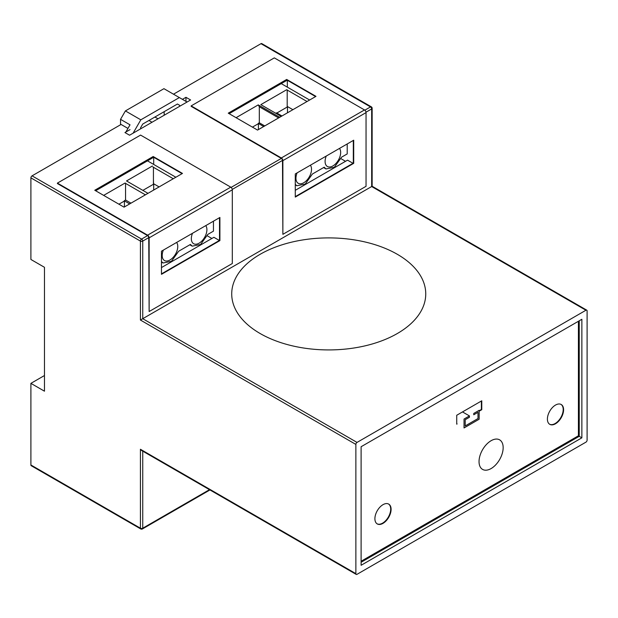 <?xml version="1.0" encoding="UTF-8"?>
<svg xmlns="http://www.w3.org/2000/svg" width="618" height="618" viewBox="0 0 618 618"><rect width="100%" height="100%" fill="white"/><g stroke="black" fill="none" stroke-linecap="round" stroke-linejoin="round"><path stroke-width="0.93" d="M310.367 165.23A11.008 6.358 -60 0 1 310.537 174.23A11.008 6.358 -60 0 1 303.739 182.758A11.008 6.358 -60 0 1 298.231 183.307A11.008 6.358 -60 0 1 297.111 172.878M326.25 156.06A11.008 6.358 120 0 0 327.37 166.481A11.008 6.358 120 0 0 332.878 165.941A11.008 6.358 120 0 0 339.676 157.405A11.008 6.358 120 0 0 339.498 148.405M347.216 143.955L347.216 153.921L341.545 157.196L334.346 167.277L325.949 168.938L324.203 167.208L312.407 174.021L305.207 184.102L296.81 185.755L295.28 184.342M176.609 242.449A11.008 6.358 -60 0 1 176.779 251.456A11.008 6.358 -60 0 1 169.981 259.985A11.008 6.358 -60 0 1 164.473 260.533A11.008 6.358 -60 0 1 163.353 250.105M192.492 233.28A11.008 6.358 120 0 0 193.612 243.708A11.008 6.358 120 0 0 199.12 243.168A11.008 6.358 120 0 0 205.918 234.631A11.008 6.358 120 0 0 205.748 225.632M213.457 221.182L213.457 231.147L207.787 234.423L200.587 244.504L192.19 246.157L190.452 244.427L178.648 251.24L171.449 261.329L163.059 262.982L161.468 261.499M281.229 83.615L309.633 100.008M279.707 117.289L258.239 104.898L236.084 117.69M307.038 101.507L286.652 89.741L260.835 104.643L281.221 116.416M258.239 104.898L259.313 106.767L259.313 122.789L258.262 123.399M258.417 123.662L252.422 127.123M278.625 117.914L259.313 106.767M287.192 89.842L287.192 106.69M276.532 112.847L275.782 113.279M287.401 106.929L276.686 113.117M258.417 129.579L258.417 123.484L263.701 126.535M264.751 125.925L259.313 122.789M281.962 115.983L276.686 112.939M292.886 109.68L287.416 106.528M287.478 106.651L287.478 112.808M129.695 203.901L124.419 200.85L124.419 206.945M118.926 204.195L124.419 201.028M153.689 183.778L153.689 190.05L153.704 183.878M142.866 190.375L153.627 184.164M175.867 177.242L147.463 160.842M153.65 183.762L159.112 186.914M103.662 195.388L125.006 183.067L145.392 194.832M124.264 200.765L125.547 200.016L125.547 183.167M125.547 200.016L130.977 203.16M152.885 166.968L173.272 178.741M153.426 183.925L153.426 167.076M147.988 193.334L126.52 180.943L152.345 166.033M140.58 128.861L140.58 127.779L142.727 124.056L177.436 104.017L179.583 105.261L179.583 106.342M187.061 102.024L179.351 97.574L140.811 119.822L133.109 133.179M125.863 132.02L130.019 124.813L120.541 119.336L120.541 124.766M177.436 104.017L179.583 105.261M164.172 115.242L164.172 111.68M158.007 118.795L156.084 117.69A20.44 11.804 120 0 0 154.778 117.103M120.541 119.336L125.4 110.923L163.94 88.675L179.351 97.574M125.4 110.923L140.811 119.822M260.132 333.519A97.018 56.014 180 0 1 231.719 293.913A97.018 56.014 180 0 1 291.603 242.163A97.018 56.014 180 0 1 397.335 254.307A97.018 56.014 180 0 1 425.748 293.913A97.018 56.014 180 0 1 365.856 345.663A97.018 56.014 180 0 1 260.132 333.519M153.689 164.434L153.689 157.25L182.094 173.65L153.187 156.516L182.472 173.426L124.048 207.161L94.763 190.251L153.187 156.516M153.689 157.25L95.643 190.761M229.147 113.681L287.185 80.178M173.496 94.191L260.974 43.685A1.638 0.95 -60 0 1 261.8 43.608L371.325 106.837A1.638 0.95 120 0 0 370.506 106.922L260.974 43.685M130.019 129.618L124.936 132.553L129.564 135.218L190.607 99.977L185.979 97.304L182.434 99.351M127.941 128.413L121.082 124.45L32.059 175.852L141.584 239.081L147.594 235.612L57.412 183.554L57.412 183.106L147.594 235.172L230.769 187.154L140.58 135.087L57.412 183.106M230.769 187.154A2.178 1.259 -120 0 1 232.306 189.826L232.306 263.523L149.139 311.534L148.753 237.621L142.743 241.09L142.743 318.703L357.026 442.411A1.638 0.95 120 0 0 355.868 444.419L140.425 320.039L371.665 186.536L371.665 108.93L366.003 112.198M353.705 163.345L353.705 140.209L295.28 173.936L295.28 197.08L353.705 163.345L353.318 140.433L353.318 163.121L295.28 196.632M153.426 179.568L153.534 184.218M140.425 320.039L140.425 241.09L30.9 177.86L30.9 259.467L44.465 267.3L44.465 391.194L30.9 383.361L44.465 375.528M30.9 177.86A1.638 0.95 -60 0 1 32.059 175.852M142.743 451.155L142.743 528.212A1.638 0.95 180 0 1 140.425 528.212A1.638 0.95 120 0 0 140.765 528.962L31.24 465.725A1.638 0.95 -60 0 1 30.9 464.975L140.425 528.212L140.425 449.263L355.868 573.643L355.868 444.419M30.9 383.361L30.9 464.975M355.868 573.643A1.638 0.95 120 0 0 356.2 574.392A1.638 0.95 120 0 0 357.026 574.315L585.941 442.148A1.638 0.95 120 0 0 587.1 440.14L587.1 310.916A1.638 0.95 120 0 0 586.76 310.166A1.638 0.95 120 0 0 585.941 310.244L371.665 186.536M581.862 319.282L361.105 446.729L361.105 565.285L581.862 437.83L581.862 319.282M357.026 442.411L585.941 310.244M287.339 87.138L287.339 80.263M345.532 161.298L340.958 158.656M353.009 163.306L347.54 160.147L295.28 190.313M219.359 240.464L213.882 237.304L161.468 267.571M211.881 238.463L207.246 235.79M185.979 97.304L185.979 101.398M361.105 562.256L579.236 436.316L579.236 320.796M579.236 436.316L581.862 437.83M356.2 574.392L141.584 450.483L140.425 449.263M382.998 523.361A11.448 6.605 120 0 0 390.476 513.28A11.448 6.605 120 0 0 388.722 504.103A11.448 6.605 120 0 0 382.998 504.674A11.448 6.605 120 0 0 375.52 514.755A11.448 6.605 120 0 0 377.274 523.933A11.448 6.605 120 0 0 382.998 523.361M377.08 523.809A11.448 6.605 120 0 0 382.612 523.137A11.448 6.605 120 0 0 390.035 513.226A11.448 6.605 120 0 0 388.521 504.002M555.497 423.77A11.448 6.605 120 0 0 562.975 413.681A11.448 6.605 120 0 0 561.221 404.512A11.448 6.605 120 0 0 555.497 405.076A11.448 6.605 120 0 0 548.019 415.165A11.448 6.605 120 0 0 549.773 424.334A11.448 6.605 120 0 0 555.497 423.77M549.587 424.218A11.448 6.605 120 0 0 555.111 423.546A11.448 6.605 120 0 0 562.534 413.635A11.448 6.605 120 0 0 561.028 404.404M479.151 411.209L481.77 409.695L481.77 400.796L456.725 415.257L456.725 424.157L457.104 423.933M578.417 321.267L578.417 435.783L361.105 561.244M479.151 410.761L481.383 409.471L481.383 401.02M481.77 409.695L481.383 409.471M491.101 440.704A17.057 9.849 120 0 0 479.954 455.736A17.057 9.849 120 0 0 482.565 469.402A17.057 9.849 120 0 0 491.101 468.56A17.057 9.849 120 0 0 502.241 453.527A17.057 9.849 120 0 0 499.63 439.854A17.057 9.849 120 0 0 491.101 440.704M464.041 427.942L479.151 419.22L479.151 410.321L473.759 413.434L473.759 414.771L477.992 412.322L477.992 418.548L465.2 425.941L465.2 419.707L469.441 417.258L469.441 415.922L464.041 419.043L464.041 427.942M462.503 411.92L469.441 415.922M286.682 79.444L228.258 113.171L257.551 130.081L315.976 96.354L286.682 79.444L228.645 113.395M315.589 96.57L286.682 79.884M282.874 234.33L282.874 160.634L366.041 112.615L366.041 186.312L282.874 234.33L282.488 160.41A1.638 0.942 -120 0 0 281.329 158.409L191.147 106.342L191.147 105.894L274.315 57.876L364.496 109.942L281.329 157.961L191.147 105.894M282.874 160.634A2.178 1.259 -120 0 0 281.329 157.961M366.041 112.615A2.178 1.259 -120 0 0 364.496 109.942M148.753 237.621A1.638 0.942 -120 0 0 147.594 235.612M149.139 311.534L149.139 237.845A2.178 1.259 -120 0 0 147.594 235.172M95.149 190.468L153.187 156.964M219.514 217.683L219.514 240.379L161.468 273.89M161.468 274.33L161.468 251.194L219.9 217.459L219.9 240.603L161.468 274.33M219.9 240.603L219.514 240.379M148.938 120.471L152.02 122.256M231.109 187.401L281.329 158.409M364.844 110.189L370.506 106.922A1.638 0.95 60 0 1 371.665 108.93A1.638 0.95 180 0 0 372.144 108.258A1.638 1.638 0 0 0 371.325 106.837M282.488 160.41L232.268 189.409M140.765 528.962A1.638 1.638 0 0 0 142.403 528.962A1.638 0.95 60 0 0 142.743 528.212L209.471 489.68M140.425 241.09A1.638 0.95 0 0 0 142.743 241.09A1.638 0.95 60 0 0 141.584 239.081A1.638 0.95 120 0 0 140.425 241.09M232.306 189.826L149.139 237.845M325.949 168.938L323.577 167.571M296.81 185.755L295.28 184.875M192.19 246.157L189.819 244.79M163.059 262.982L161.468 262.071M142.403 528.962L209.958 489.958M372.144 108.258L372.144 186.257L586.76 310.166"/></g></svg>
